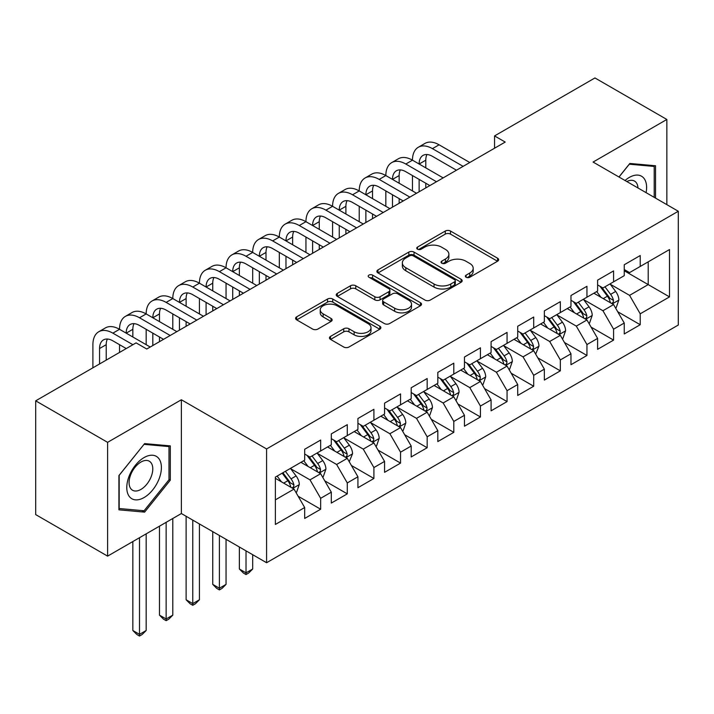 <?xml version="1.0" encoding="UTF-8"?>
<svg xmlns="http://www.w3.org/2000/svg" width="714" height="714" viewBox="0 0 714 714"><rect width="100%" height="100%" fill="white"/><g stroke="black" fill="none" stroke-linecap="round" stroke-linejoin="round"><path stroke-width="1.07" d="M466.126 277.264A2.588 1.49 0 0 0 469.785 277.264L497.56 261.226A3.695 2.133 0 0 0 498.64 259.717A3.695 2.133 0 0 0 497.56 258.209L450.507 231.041A3.695 2.133 0 0 0 445.277 231.041L417.512 247.08A2.588 1.49 0 0 0 416.753 248.133A2.588 1.49 0 0 0 417.512 249.186A2.588 1.49 0 0 0 421.171 249.186L424.759 247.115A11.826 6.828 0 0 1 441.493 247.115L445.411 249.382A11.826 6.828 0 0 1 448.874 254.211A11.826 6.828 0 0 1 445.411 259.039L441.814 261.11A2.588 1.49 0 0 0 441.056 262.172A2.588 1.49 0 0 0 441.814 263.225A2.588 1.49 0 0 0 445.474 263.225L449.07 261.154A11.826 6.828 0 0 1 465.805 261.154L469.723 263.412A11.826 6.828 0 0 1 473.186 268.241A11.826 6.828 0 0 1 469.723 273.069L466.126 275.149A2.588 1.49 0 0 0 465.367 276.202A2.588 1.49 0 0 0 466.126 277.264L466.126 275.149M330.528 336.383A3.695 2.133 0 0 0 329.449 337.892A3.695 2.133 0 0 0 330.528 339.4L343.729 347.022A3.695 2.133 0 0 0 348.959 347.022L379.803 329.216A3.695 2.133 0 0 0 380.883 327.708A3.695 2.133 0 0 0 379.803 326.2L332.751 299.032A3.695 2.133 0 0 0 327.521 299.032L296.676 316.837A3.695 2.133 0 0 0 295.596 318.346A3.695 2.133 0 0 0 296.676 319.854L312.625 329.065A3.695 2.133 0 0 0 317.846 329.065L331.046 321.443A3.695 2.133 0 0 0 332.135 319.934A3.695 2.133 0 0 0 331.046 318.426L323.139 313.857A9.889 5.712 0 0 1 320.247 309.822A9.889 5.712 0 0 1 326.352 304.548A9.889 5.712 0 0 1 337.124 305.788L368.103 323.665A9.889 5.712 0 0 1 371.003 327.708A9.889 5.712 0 0 1 364.899 332.983A9.889 5.712 0 0 1 354.117 331.742L348.959 328.761A3.695 2.133 0 0 0 343.729 328.761L330.528 336.383L330.528 339.4M107.6 442.341L107.6 556.126L181.374 513.536L181.374 399.76L107.6 442.341L35.7 400.831L136.097 342.872L146.754 349.021L505.2 142.068L494.552 135.919L494.552 148.217M181.374 399.76L266.59 448.954L678.3 211.255L678.3 325.031L266.59 562.73L266.59 448.954M666.849 204.641L666.849 119.47L593.084 162.06L678.3 211.255M666.849 119.47L594.949 77.951L494.552 135.919M425.026 300.085A3.695 2.133 0 0 0 430.247 300.085L461.092 282.28A3.695 2.133 0 0 0 462.181 280.772A3.695 2.133 0 0 0 461.092 279.263L414.04 252.096A3.695 2.133 0 0 0 408.819 252.096L377.974 269.901A3.695 2.133 0 0 0 376.885 271.409A3.695 2.133 0 0 0 377.974 272.918L425.026 300.085M369.986 277.817A2.588 1.49 0 0 1 372.61 278.183L372.61 275.113L420.448 302.727A3.695 2.133 0 0 1 421.528 304.235A3.695 2.133 0 0 1 420.448 305.744L389.603 323.558A3.695 2.133 0 0 1 384.373 323.558L337.32 296.39L337.32 293.374A3.695 2.133 0 0 0 336.24 294.882A3.695 2.133 0 0 0 337.32 296.39M337.32 293.374L350.52 285.752A3.695 2.133 0 0 1 355.75 285.752L374.832 296.765A3.695 2.133 0 0 0 380.062 296.765L388.818 291.714A3.695 2.133 0 0 0 389.898 290.205A3.695 2.133 0 0 0 388.818 288.697L368.951 277.219A2.588 1.49 0 0 1 368.192 276.166A2.588 1.49 0 0 1 369.79 274.783A2.588 1.49 0 0 1 372.61 275.113M624.241 270.758L648.205 284.6L648.205 261.842L669.509 249.543L640.217 266.456L640.217 255.541L624.241 264.76L624.241 275.675L613.585 281.834L613.585 270.909L597.609 280.138L597.609 291.053L586.953 297.202L586.953 286.287L570.977 295.516L570.977 306.431L560.329 312.58L560.329 301.665L544.345 310.885L544.345 321.809L533.697 327.958L533.697 317.034L517.712 326.262L517.712 337.178L507.065 343.327L507.065 332.412L491.089 341.64L491.089 352.555L480.433 358.705L480.433 347.789L464.457 357.018L464.457 367.933L453.801 374.082L453.801 363.167L437.825 372.387L437.825 383.302L427.168 389.451L427.168 378.536L411.193 387.764L411.193 398.68L400.545 404.829L400.545 393.914L384.56 403.142L384.56 414.058L373.913 420.207L373.913 409.292L357.928 418.511L357.928 429.426L347.281 435.585L347.281 424.66L331.305 433.889L331.305 444.804L320.648 450.953L320.648 440.038L304.673 449.267L304.673 460.182L275.381 477.095L275.381 524.451L304.673 507.538L294.016 489.09L275.381 478.326M669.509 249.543L669.509 296.899L640.217 313.812L629.569 295.364L610.256 284.217M617.717 311.732L640.217 324.727L640.217 313.812M640.217 324.727L624.241 333.956L624.241 323.031L613.585 329.19L602.937 310.733L583.624 299.585M591.085 327.11L613.585 340.105L613.585 329.19M613.585 340.105L597.609 349.324L597.609 338.409L586.953 344.559L576.305 326.111L557 314.963M564.453 342.488L586.953 355.474L586.953 344.559M586.953 355.474L570.977 364.702L570.977 353.787L560.329 359.936L549.673 341.488L530.368 330.341M537.821 357.857L560.329 370.852L560.329 359.936M560.329 370.852L544.345 380.08L544.345 369.165L533.697 375.314L523.041 356.857L503.736 345.71M511.188 373.235L533.697 386.229L533.697 375.314M533.697 386.229L517.712 395.449L517.712 384.534L507.065 390.683L496.409 372.235L477.104 361.088M484.565 388.612L507.065 401.598L507.065 390.683M507.065 401.598L491.089 410.827L491.089 399.911L480.433 406.061L469.785 387.613L450.472 376.465M457.933 403.981L480.433 416.976L480.433 406.061M480.433 416.976L464.457 426.204L464.457 415.289L453.801 421.438L443.153 402.982L423.839 391.834M431.301 419.359L453.801 432.354L453.801 421.438M453.801 432.354L437.825 441.573L437.825 430.658L427.168 436.807L416.521 418.359L397.216 407.212M404.668 434.737L427.168 447.732L427.168 436.807M427.168 447.732L411.193 456.951L411.193 446.036L400.545 452.185L389.889 433.737L370.584 422.59M378.036 450.115L400.545 463.1L400.545 452.185M400.545 463.1L384.56 472.329L384.56 461.414L373.913 467.563L363.256 449.115L343.952 437.968M351.404 465.483L373.913 478.478L373.913 467.563M373.913 478.478L357.928 487.707L357.928 476.782L347.281 482.941L336.624 464.484L317.319 453.336M324.781 480.861L347.281 493.856L347.281 482.941M347.281 493.856L331.305 503.075L331.305 492.16L320.648 498.31L310.001 479.862L290.687 468.714M298.149 496.239L320.648 509.225L320.648 498.31M320.648 509.225L304.673 518.453L304.673 507.538M304.673 454.033L310.001 457.103L320.648 450.953M275.381 499.845L294.016 489.09M331.305 438.655L336.624 441.734L347.281 435.585M310.001 479.862L320.648 473.712L300.942 462.333M331.305 492.16L320.648 473.712M357.928 423.277L363.256 426.356L373.913 420.207M336.624 464.484L347.281 458.334L327.574 446.955M357.928 476.782L347.281 458.334M384.56 407.908L389.889 410.978L400.545 404.829M363.256 449.115L373.913 442.957L354.206 431.586M384.56 461.414L373.913 442.957M411.193 392.53L416.521 395.61L427.168 389.451M389.889 433.737L400.545 427.588L380.83 416.208M411.193 446.036L400.545 427.588M437.825 377.153L443.153 380.232L453.801 374.082M416.521 418.359L427.168 412.21L407.462 400.831M437.825 430.658L427.168 412.21M464.457 361.784L469.785 364.854L480.433 358.705M443.153 402.982L453.801 396.832L434.094 385.462M464.457 415.289L453.801 396.832M491.089 346.406L496.409 349.476L507.065 343.327M469.785 387.613L480.433 381.463L460.726 370.084M491.089 399.911L480.433 381.463M517.712 331.028L523.041 334.107L533.697 327.958M496.409 372.235L507.065 366.086L487.359 354.706M517.712 384.534L507.065 366.086M544.345 315.65L549.673 318.73L560.329 312.58M523.041 356.857L533.697 350.708L513.991 339.328M544.345 369.165L533.697 350.708M570.977 300.282L576.305 303.352L586.953 297.202M549.673 341.488L560.329 335.339L540.623 323.96M570.977 353.787L560.329 335.339M597.609 284.904L602.937 287.983L613.585 281.834M576.305 326.111L586.953 319.961L567.246 308.582M597.609 338.409L586.953 319.961M624.241 269.526L629.569 272.605L640.217 266.456M602.937 310.733L613.585 304.583L593.878 293.204M624.241 323.031L613.585 304.583M35.7 400.831L35.7 514.607L107.6 556.126M181.374 513.536L266.59 562.73M629.569 295.364L648.205 284.6L669.509 296.899M655.532 198.108L655.532 165.755L629.828 163.461L618.958 176.992M170.316 480.156L170.316 445.893L144.621 443.599L118.917 475.569L118.917 509.832L144.621 512.125L170.316 480.156L168.986 479.389M467.161 277.63L469.723 276.148A11.826 6.828 0 0 0 473.186 271.32L473.186 268.241M448.874 254.211L448.874 257.281A11.826 6.828 0 0 1 445.411 262.109L442.85 263.591M497.515 261.253L450.507 234.121A3.695 2.133 0 0 0 445.277 234.121L418.538 249.552M461.048 282.307L414.04 255.175A3.695 2.133 0 0 0 408.819 255.175L378.018 272.953M454.559 281.825A2.588 1.49 0 0 0 455.318 280.772A2.588 1.49 0 0 0 454.559 279.709L413.263 255.871A2.588 1.49 0 0 0 409.604 255.871L405.811 258.057A11.826 6.828 0 0 0 402.348 262.886A11.826 6.828 0 0 0 405.811 267.714L434.041 284.011A11.826 6.828 0 0 0 450.775 284.011L454.559 281.825L454.559 284.904A2.588 1.49 0 0 0 455.318 283.842L455.318 280.772M402.348 262.886L402.348 265.965A11.826 6.828 0 0 0 405.811 270.793L405.811 267.714M454.559 284.904L450.775 287.09A11.826 6.828 0 0 1 434.041 287.09L405.811 270.793M337.374 296.417L350.52 288.822L350.52 285.752M389.898 290.205L389.898 293.276A3.695 2.133 0 0 1 388.818 294.784L380.062 299.844A3.695 2.133 0 0 1 374.832 299.844L355.75 288.822A3.695 2.133 0 0 0 350.52 288.822M372.61 278.183L420.403 305.771M394.637 308.198A9.889 5.712 0 0 0 405.409 309.439A9.889 5.712 0 0 0 411.514 304.164A9.889 5.712 0 0 0 408.622 300.121L397.707 293.82A3.695 2.133 0 0 0 392.477 293.82L383.721 298.88A3.695 2.133 0 0 0 382.642 300.389A3.695 2.133 0 0 0 383.721 301.897L394.637 308.198L394.637 311.277A9.889 5.712 0 0 0 405.409 312.509A9.889 5.712 0 0 0 411.514 307.234L411.514 304.164M382.642 300.389L382.642 303.468A3.695 2.133 0 0 0 383.721 304.976L383.721 301.897M394.637 311.277L383.721 304.976M371.003 327.708L371.003 330.778A9.889 5.712 0 0 1 364.899 336.053A9.889 5.712 0 0 1 354.117 334.821L348.959 331.84A3.695 2.133 0 0 0 343.729 331.84L330.573 339.427M320.247 309.822L320.247 312.893A9.889 5.712 0 0 0 323.139 316.936L323.139 313.857M331.001 321.47L323.139 316.936M379.75 329.243L332.751 302.102A3.695 2.133 0 0 0 327.521 302.102L296.729 319.89M141.907 510.564L144.621 512.125M615.557 308.002L616.2 307.627L618.859 299.942A9.978 5.766 -120 0 0 615.673 291.446L610.015 283.886M601.001 297.319L596.699 291.58M594.691 293.677L594.2 293.026M611.711 303.495L613.255 302.111L613.469 300.371A9.978 5.766 -120 0 0 610.613 294.364L604.954 286.814M601.724 287.287L608.712 296.613A5.087 2.936 60 0 1 609.64 298.157L613.469 300.371M599.974 286.269L607.418 296.212A9.978 5.766 60 0 1 610.274 302.209L610.479 302.79M92.9 367.808L92.9 344.683A28.248 16.306 60 0 1 98.755 331.751L105.413 327.904A28.248 16.306 60 0 1 119.533 329.306A28.248 16.306 60 0 1 125.387 316.373L132.045 312.536A28.248 16.306 60 0 1 146.165 313.928A28.248 16.306 60 0 1 152.011 301.005L158.669 297.158A28.248 16.306 60 0 1 172.797 298.559A28.248 16.306 60 0 1 178.643 285.627L185.301 281.78A28.248 16.306 60 0 1 199.429 283.181A28.248 16.306 60 0 1 205.275 270.249L211.933 266.411A28.248 16.306 60 0 1 226.052 267.804A28.248 16.306 60 0 1 231.907 254.88L238.565 251.033A28.248 16.306 60 0 1 252.685 252.435A28.248 16.306 60 0 1 258.539 239.502L265.197 235.656A28.248 16.306 60 0 1 279.317 237.057A28.248 16.306 60 0 1 285.172 224.125L291.83 220.287A28.248 16.306 60 0 1 305.949 221.679A28.248 16.306 60 0 1 311.795 208.756L318.453 204.909A28.248 16.306 60 0 1 332.581 206.31A28.248 16.306 60 0 1 338.427 193.378L345.085 189.531A28.248 16.306 60 0 1 359.213 190.933A28.248 16.306 60 0 1 365.059 178L371.717 174.154A28.248 16.306 60 0 1 385.837 175.555A28.248 16.306 60 0 1 391.691 162.622L398.35 158.785A28.248 16.306 60 0 1 412.469 160.177A28.248 16.306 60 0 1 418.324 147.254L424.982 143.407A28.248 16.306 60 0 1 439.101 144.808L469.785 162.515M418.324 147.254A28.248 16.306 60 0 1 432.443 148.646L463.127 166.362M456.469 170.209L432.443 156.339A18.832 10.871 -120 0 0 423.027 155.402A18.832 10.871 -120 0 0 419.127 164.024L425.785 160.186L425.785 167.87M426.963 154.536A18.832 10.871 -120 0 0 425.785 160.186M419.127 179.401L419.127 191.763M425.785 183.248L425.785 187.916M412.469 190.933L412.469 175.555M588.925 323.371L589.568 323.005L592.227 315.32A9.978 5.766 -120 0 0 589.041 306.815L583.383 299.264M574.368 312.696L570.067 306.958M568.058 309.046L567.568 308.394M585.078 318.872L586.622 317.48L586.837 315.74A9.978 5.766 -120 0 0 583.981 309.742L578.322 302.192M575.1 302.656L582.089 311.982A5.087 2.936 60 0 1 583.008 313.526L586.837 315.74M573.342 301.647L580.785 311.581A9.978 5.766 60 0 1 583.641 317.587L583.847 318.167M562.293 338.748L562.935 338.382L565.595 330.689A9.978 5.766 -120 0 0 562.409 322.192L556.759 314.642M547.736 328.065L543.443 322.326M541.426 324.424L540.935 323.772M558.446 334.25L559.99 332.858L560.213 331.118A9.978 5.766 -120 0 0 557.348 325.111L551.699 317.56M548.468 318.033L555.456 327.36A5.087 2.936 60 0 1 556.376 328.904L560.213 331.118M546.71 317.016L554.153 326.958A9.978 5.766 60 0 1 557.018 332.965L557.215 333.536M391.691 162.622A28.248 16.306 60 0 1 405.811 164.024L412.469 160.177L443.153 177.893M405.811 164.024L436.495 181.74M429.837 185.578L405.811 171.717A18.832 10.871 -120 0 0 396.395 170.78A18.832 10.871 -120 0 0 392.495 179.401L399.153 175.555L399.153 183.248M400.34 169.914A18.832 10.871 -120 0 0 399.153 175.555M392.495 194.779L392.495 207.14M399.153 198.617L399.153 203.294M385.837 206.31L385.837 190.933M365.059 178A28.248 16.306 60 0 1 379.188 179.401L385.837 175.555L416.521 193.271M379.188 179.401L409.863 197.109M403.205 200.955L379.188 187.086A18.832 10.871 -120 0 0 369.772 186.158A18.832 10.871 -120 0 0 365.871 194.779L372.529 190.933L372.529 198.617M373.708 185.283A18.832 10.871 -120 0 0 372.529 190.933M365.871 210.148L365.871 222.509M372.529 213.995L372.529 218.671M359.213 221.679L359.213 206.31M646.081 192.655A24.481 14.137 120 0 0 644.287 178.768A24.481 14.137 120 0 0 625.036 180.508M637.977 187.978A16.761 9.675 120 0 0 636.406 182.838A16.761 9.675 120 0 0 634.523 181.088A16.761 9.675 120 0 0 626.83 181.543M629.248 164.193L654.202 166.442L654.202 197.341M652.551 165.487L654.202 166.442M619.011 177.027L629.302 164.22M129.1 496.203A24.481 14.137 120 0 0 152.742 489.866A24.481 14.137 120 0 0 159.079 458.906A24.481 14.137 120 0 0 135.428 465.242A24.481 14.137 120 0 0 129.1 496.203M130.671 488.501A16.761 9.675 120 0 0 132.554 490.25A16.761 9.675 120 0 0 148.146 482.423A16.761 9.675 120 0 0 151.198 462.967A16.761 9.675 120 0 0 149.315 461.217A16.761 9.675 120 0 0 133.723 469.044A16.761 9.675 120 0 0 130.671 488.501M144.085 444.358L168.986 446.58L168.986 479.781L144.085 510.751L119.184 508.529L119.184 475.328L144.032 444.322M167.335 445.625L168.986 446.58M535.67 354.126L538.963 346.067A9.978 5.766 -120 0 0 535.786 337.57L530.127 330.02M521.113 343.443L516.811 337.704M514.794 339.802L514.312 339.15M531.814 349.628L533.358 348.236L533.581 346.495A9.978 5.766 -120 0 0 530.725 340.489L525.067 332.938M521.836 333.411L528.824 342.738A5.087 2.936 60 0 1 529.743 344.282L533.581 346.495M520.078 332.394L527.53 342.336A9.978 5.766 60 0 1 530.386 348.334L530.582 348.914M509.037 369.495L509.671 369.129L512.34 361.445A9.978 5.766 -120 0 0 509.153 352.939L503.495 345.389M494.481 358.821L490.179 353.082M488.171 355.179L487.68 354.519M505.182 364.997L506.726 363.604L506.949 361.864A9.978 5.766 -120 0 0 504.093 355.867L498.434 348.316M495.204 348.78L502.192 358.107A5.087 2.936 60 0 1 503.12 359.651L506.949 361.864M493.445 347.772L500.898 357.705A9.978 5.766 60 0 1 503.754 363.712L503.95 364.292M338.427 193.378A28.248 16.306 60 0 1 352.555 194.779L359.213 190.933L389.889 208.64M352.555 194.779L383.231 212.486M376.573 216.333L352.555 202.464A18.832 10.871 -120 0 0 343.139 201.526A18.832 10.871 -120 0 0 339.239 210.148L345.897 206.31L345.897 213.995M347.075 200.661A18.832 10.871 -120 0 0 345.897 206.31M339.239 225.526L339.239 237.887M345.897 229.373L345.897 234.04M332.581 237.057L332.581 221.679M311.795 208.756A28.248 16.306 60 0 1 325.923 210.148L332.581 206.31L363.256 224.017M325.923 210.148L356.598 227.864M349.94 231.702L325.923 217.841A18.832 10.871 -120 0 0 316.507 216.904A18.832 10.871 -120 0 0 312.607 225.526L319.265 221.679L319.265 229.373M320.443 216.039A18.832 10.871 -120 0 0 319.265 221.679M312.607 240.904L312.607 253.265M319.265 244.741L319.265 249.418M305.949 252.435L305.949 237.057M482.405 384.873L483.048 384.507L485.707 376.813A9.978 5.766 -120 0 0 482.521 368.317L476.863 360.766M467.849 374.198L463.547 368.451M461.539 370.548L461.048 369.897M478.55 380.375L480.103 378.982L480.317 377.242A9.978 5.766 -120 0 0 477.461 371.235L471.802 363.685M468.571 364.158L475.56 373.484A5.087 2.936 60 0 1 476.488 375.028L480.317 377.242M466.822 363.14L474.266 373.083A9.978 5.766 60 0 1 477.122 379.089L477.327 379.661M285.172 224.125A28.248 16.306 60 0 1 299.291 225.526L305.949 221.679L336.624 239.395M299.291 225.526L329.966 243.233M323.308 247.08L299.291 233.21A18.832 10.871 -120 0 0 289.875 232.282A18.832 10.871 -120 0 0 285.975 240.904L292.633 237.057L292.633 244.741M293.811 231.407A18.832 10.871 -120 0 0 292.633 237.057M285.975 256.272L285.975 268.634M292.633 260.119L292.633 264.796M279.317 267.804L279.317 252.435M455.773 400.251L456.416 399.885L459.075 392.191A9.978 5.766 -120 0 0 455.889 383.695L450.231 376.144M441.216 389.567L436.914 383.829M434.906 385.926L434.415 385.274M451.926 395.752L453.47 394.36L453.685 392.62A9.978 5.766 -120 0 0 450.829 386.613L445.17 379.063M441.939 379.536L448.927 388.862A5.087 2.936 60 0 1 449.856 390.406L453.685 392.62M440.19 378.518L447.633 388.461A9.978 5.766 60 0 1 450.489 394.458L450.695 395.038M258.539 239.502A28.248 16.306 60 0 1 272.659 240.904L279.317 237.057L309.992 254.773M272.659 240.904L303.343 258.611M296.685 262.457L272.659 248.588A18.832 10.871 -120 0 0 263.243 247.66A18.832 10.871 -120 0 0 259.343 256.272L266.001 252.435L266.001 260.119M267.179 246.785A18.832 10.871 -120 0 0 266.001 252.435M259.343 271.65L259.343 284.011M266.001 275.497L266.001 280.165M252.685 283.181L252.685 267.804M429.141 415.628L429.783 415.253L432.443 407.569A9.978 5.766 -120 0 0 429.257 399.072L423.598 391.513M414.584 404.945L410.282 399.206M408.274 401.304L407.783 400.643M425.294 411.121L426.838 409.738L427.052 407.989A9.978 5.766 -120 0 0 424.196 401.991L418.538 394.44M415.316 394.904L422.304 404.24A5.087 2.936 60 0 1 423.223 405.784L427.052 407.989M413.558 393.896L421.001 403.838A9.978 5.766 60 0 1 423.857 409.836L424.062 410.416M231.907 254.88A28.248 16.306 60 0 1 246.027 256.272L252.685 252.435L283.369 270.142M246.027 256.272L276.711 273.989M270.053 277.835L246.027 263.966A18.832 10.871 -120 0 0 236.611 263.029A18.832 10.871 -120 0 0 232.71 271.65L239.368 267.804L239.368 275.497M240.556 262.163A18.832 10.871 -120 0 0 239.368 267.804M232.71 287.028L232.71 299.389M239.368 290.866L239.368 295.542M226.052 298.559L226.052 283.181M402.509 430.997L403.151 430.631L405.811 422.938A9.978 5.766 -120 0 0 402.625 414.441L396.975 406.891M387.952 420.323L383.659 414.575M381.642 416.673L381.151 416.021M398.662 426.499L400.206 425.107L400.429 423.366A9.978 5.766 -120 0 0 397.564 417.369L391.915 409.809M388.684 410.282L395.672 419.609A5.087 2.936 60 0 1 396.591 421.153L400.429 423.366M386.926 409.274L394.369 419.207A9.978 5.766 60 0 1 397.225 425.214L397.43 425.794M246.027 550.86L246.027 572.851L252.685 569.013L252.685 554.707M252.685 569.013L248.695 573.012L246.027 574.547L243.367 573.012L239.368 569.013L239.368 547.022M239.368 569.013L246.027 572.851L246.027 574.547M205.275 270.249A28.248 16.306 60 0 1 219.403 271.65L226.052 267.804L256.737 285.52M219.403 271.65L250.078 289.366M243.42 293.204L219.403 279.335A18.832 10.871 -120 0 0 209.987 278.406A18.832 10.871 -120 0 0 206.087 287.028L212.745 283.181L212.745 290.866M213.923 277.541A18.832 10.871 -120 0 0 212.745 283.181M206.087 302.397L206.087 314.758M212.745 306.244L212.745 310.92M199.429 313.928L199.429 298.559M375.885 446.375L376.519 446.009L379.179 438.316A9.978 5.766 -120 0 0 376.001 429.819L370.343 422.269M361.329 435.692L357.027 429.953M355.01 432.05L354.528 431.399M372.03 441.877L373.574 440.484L373.797 438.744A9.978 5.766 -120 0 0 370.941 432.738L365.282 425.187M362.052 425.66L369.04 434.987A5.087 2.936 60 0 1 369.959 436.531L373.797 438.744M360.293 424.643L367.746 434.585A9.978 5.766 60 0 1 370.602 440.592L370.798 441.163M219.403 535.491L219.403 588.229L226.052 584.382L226.052 539.329M226.052 584.382L222.063 588.381L219.403 589.916L216.735 588.381L212.745 584.382L212.745 531.644M212.745 584.382L219.403 588.229L219.403 589.916M178.643 285.627A28.248 16.306 60 0 1 192.771 287.028L199.429 283.181L230.104 300.897M192.771 287.028L223.446 304.735M216.788 308.582L192.771 294.712A18.832 10.871 -120 0 0 183.355 293.784A18.832 10.871 -120 0 0 179.455 302.397L186.113 298.559L186.113 306.244M187.291 292.91A18.832 10.871 -120 0 0 186.113 298.559M179.455 317.775L179.455 330.136M186.113 321.621L186.113 326.298M172.797 329.306L172.797 313.937M349.253 461.753L352.555 453.693A9.978 5.766 -120 0 0 349.369 445.197L343.711 437.646M334.696 451.069L330.395 445.331M328.386 447.428L327.896 446.777M345.397 457.255L346.942 455.862L347.165 454.122A9.978 5.766 -120 0 0 344.309 448.115L338.65 440.565M335.419 441.038L342.408 450.364A5.087 2.936 60 0 1 343.336 451.908L347.165 454.122M333.661 440.02L341.113 449.963A9.978 5.766 60 0 1 343.969 455.96L344.166 456.541M192.771 520.113L192.771 603.607L199.429 599.76L199.429 523.96M199.429 599.76L195.431 603.758L192.771 605.293L190.102 603.758L186.113 599.76L186.113 516.267M186.113 599.76L192.771 603.607L192.771 605.293M152.011 301.005A28.248 16.306 60 0 1 166.139 302.397L172.797 298.559L203.472 316.266M166.139 302.397L196.814 320.113M190.156 323.96L166.139 310.09A18.832 10.871 -120 0 0 156.723 309.153A18.832 10.871 -120 0 0 152.823 317.775L159.481 313.937L159.481 321.621M160.659 308.287A18.832 10.871 -120 0 0 159.481 313.937M152.823 333.152L152.823 345.514M159.481 336.999L159.481 341.667M146.165 344.683L146.165 329.306M322.621 477.122L323.255 476.756L325.923 469.071A9.978 5.766 -120 0 0 322.737 460.566L317.078 453.015M308.064 466.447L303.762 460.709M301.754 462.797L301.263 462.145M318.765 472.623L320.318 471.231L320.532 469.491A9.978 5.766 -120 0 0 317.676 463.493L312.018 455.943M308.787 456.407L315.775 465.733A5.087 2.936 60 0 1 316.704 467.277L320.532 469.491M307.038 455.398L314.481 465.332A9.978 5.766 60 0 1 317.337 471.338L317.543 471.918M166.139 522.327L166.139 618.976L172.797 615.138L172.797 518.48M172.797 615.138L168.799 619.136L166.139 620.671L163.47 619.136L159.481 615.138L159.481 526.173M159.481 615.138L166.139 618.976L166.139 620.671M125.387 316.373A28.248 16.306 60 0 1 139.507 317.775L146.165 313.928L176.84 331.644M139.507 317.775L170.182 335.491M163.524 339.328L139.507 325.468A18.832 10.871 -120 0 0 130.091 324.531A18.832 10.871 -120 0 0 126.191 333.152L132.849 329.306L132.849 336.999M134.027 323.665A18.832 10.871 -120 0 0 132.849 329.306M119.533 352.43L119.533 344.683M295.989 492.499L296.631 492.133L299.291 484.44A9.978 5.766 -120 0 0 296.105 475.943L290.446 468.393M281.432 481.816L277.13 476.077M292.133 488.001L293.686 486.609L293.9 484.868A9.978 5.766 -120 0 0 291.044 478.862L285.386 471.311M282.887 472.757L289.143 481.111A5.087 2.936 60 0 1 290.071 482.655L293.9 484.868M282.191 473.159L287.849 480.709A9.978 5.766 60 0 1 290.705 486.716L290.91 487.287M139.507 537.704L139.507 634.353L146.165 630.507L146.165 533.858M146.165 630.507L142.166 634.505L139.507 636.049L136.847 634.505L132.849 630.507L132.849 541.551M132.849 630.507L139.507 634.353L139.507 636.049M98.755 331.751A28.248 16.306 60 0 1 112.874 333.152L119.533 329.306L150.208 347.022M112.874 333.152L132.902 344.71M126.244 348.557L112.874 340.837A18.832 10.871 -120 0 0 103.459 339.909A18.832 10.871 -120 0 0 99.558 348.53L99.558 363.962M107.395 339.034A18.832 10.871 -120 0 0 106.216 344.683L106.216 360.115M469.723 276.148L469.723 273.069M441.814 263.225L441.814 261.11M445.411 262.109L445.411 259.039M417.512 249.186L417.512 247.08M445.277 234.121L445.277 231.041M450.507 234.121L450.507 231.041M497.56 261.226L497.56 258.209M377.974 272.918L377.974 269.901M408.819 255.175L408.819 252.096M414.04 255.175L414.04 252.096M461.092 282.28L461.092 279.263M434.041 287.09L434.041 284.011M450.775 287.09L450.775 284.011M355.75 288.822L355.75 285.752M374.832 299.844L374.832 296.765M380.062 299.844L380.062 296.765M388.818 294.784L388.818 291.714M420.448 305.744L420.448 302.727M343.729 331.84L343.729 328.761M348.959 331.84L348.959 328.761M354.117 334.821L354.117 331.742M331.046 321.443L331.046 318.426M296.676 319.854L296.676 316.837M327.521 302.102L327.521 299.032M332.751 302.102L332.751 299.032M379.803 329.216L379.803 326.2M612.335 303.861L618.797 300.13M610.613 294.364L615.673 291.446M603.25 298.613L607.418 296.212M439.101 144.808L432.443 148.646M585.703 319.238L592.165 315.508M583.981 309.742L589.041 306.815M576.617 313.99L580.785 311.581M559.071 334.616L565.533 330.885M557.348 325.111L562.409 322.192M549.985 329.368L554.153 326.958M532.448 349.985L538.9 346.263M530.725 340.489L535.786 337.57M523.353 344.746L527.53 342.336M505.815 365.363L512.268 361.632M504.093 355.867L509.153 352.939M496.73 360.115L500.898 357.705M479.183 380.74L485.636 377.01M477.461 371.235L482.521 368.317M470.098 375.493L474.266 373.083M452.551 396.109L459.013 392.388M450.829 386.613L455.889 383.695M443.465 390.87L447.633 388.461M425.919 411.487L432.381 407.756M424.196 401.991L429.257 399.072M416.833 406.239L421.001 403.838M399.287 426.865L405.748 423.134M397.564 417.369L402.625 414.441M390.201 421.617L394.369 419.207M372.663 442.243L379.116 438.512M370.941 432.738L376.001 429.819M363.569 436.995L367.746 434.585M346.031 457.612L352.484 453.881M344.309 448.115L349.369 445.197M336.946 452.364L341.113 449.963M319.399 472.989L325.852 469.259M317.676 463.493L322.737 460.566M310.313 467.741L314.481 465.332M292.767 488.367L299.228 484.636M291.044 478.862L296.105 475.943M283.681 483.119L287.849 480.709M106.216 344.683L99.558 348.53"/></g></svg>
